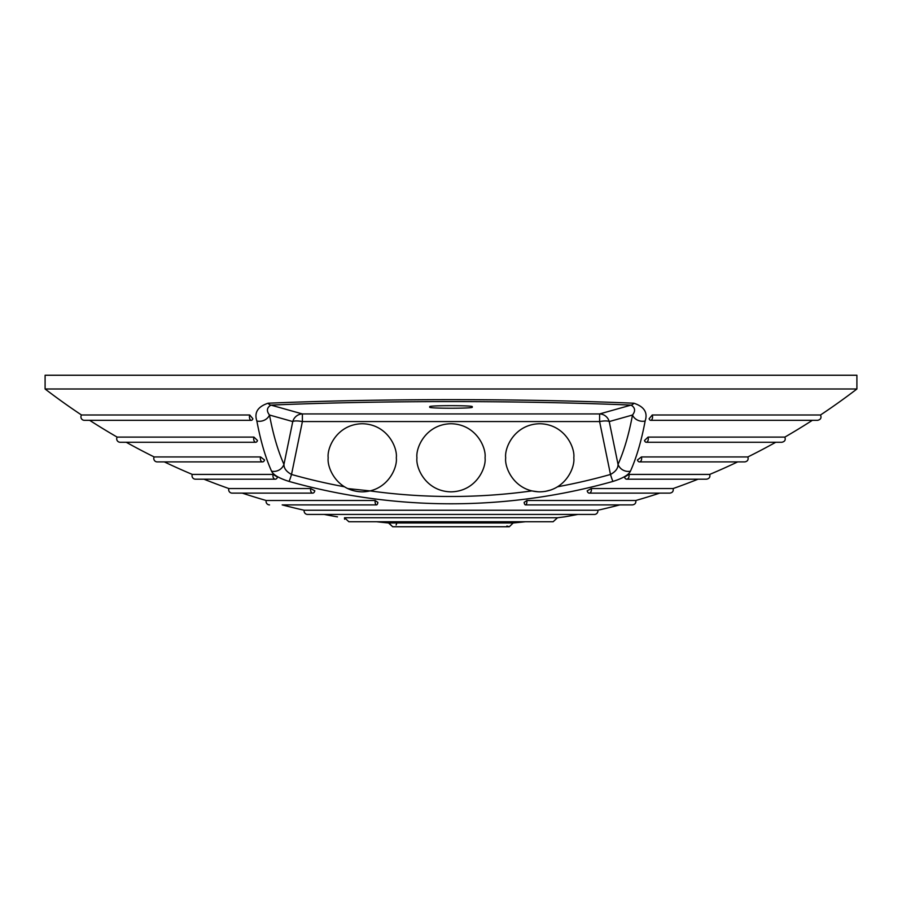 <?xml version="1.0" encoding="UTF-8"?>
<svg xmlns="http://www.w3.org/2000/svg" width="902" height="902" viewBox="0 0 902 902"><rect width="100%" height="100%" fill="white"/><g stroke="black" fill="none" stroke-linecap="round" stroke-linejoin="round"><path stroke-width="1.35" d="M553.129 521.739L557.515 517.748L564.517 516.869L557.515 517.748L344.485 517.748L348.871 521.739L553.129 521.739M430.355 406.949C423.027 408.662 478.973 408.662 471.645 406.949C478.973 405.235 423.027 405.235 430.355 406.949M328.193 457.799C326.828 467.755 337.044 491.387 362.254 491.849C387.454 491.387 397.681 467.755 396.305 457.799C397.681 447.832 387.454 424.211 362.254 423.737C337.044 424.211 326.828 447.832 328.193 457.799M347.676 488.568L370.17 490.913A569.015 549.634 180 0 0 451 496.495A569.015 549.634 180 0 0 531.83 490.913L538.449 491.827M416.95 457.799C415.574 467.755 425.789 491.387 451 491.849C476.211 491.387 486.426 467.755 485.05 457.799C486.426 447.832 476.211 424.211 451 423.737C425.789 424.211 415.574 447.832 416.95 457.799M505.695 457.799C504.319 467.755 514.546 491.387 539.746 491.849C564.956 491.387 575.172 467.755 573.807 457.799C575.172 447.832 564.956 424.211 539.746 423.737C514.546 424.211 504.319 447.832 505.695 457.799M545.293 491.398L551.088 489.91M255.728 442.262L120.135 442.262A3.439 3.439 0 0 1 117.159 437.109L253.969 437.109A3.439 2.03 90 0 0 255.728 442.262A3.439 2.03 90 0 0 257.498 440.514A667.503 393.948 90 0 1 253.969 437.109M262.561 461.903L157.219 461.903A3.439 3.439 0 0 1 154.141 456.942L260.577 456.942A3.439 2.21 90 0 0 262.561 461.903A3.439 2.21 90 0 0 264.545 459.975A667.503 428.168 90 0 1 260.577 456.942M228.871 488.546L310.694 488.546A3.439 2.176 90 0 0 312.746 493.123L232.118 493.123A3.439 3.439 0 0 1 228.871 488.546A667.503 667.503 0 0 1 203.931 479.188L195.463 479.188A3.439 3.439 0 0 1 192.295 474.418L273.114 474.418A3.439 2.368 90 0 0 275.302 479.188A3.439 2.368 90 0 0 277.489 477.057A667.503 458.971 90 0 1 273.114 474.418M268.12 403.217A10.317 5.333 87.6 0 0 270.95 405.099C266.8 407.614 266.315 410.917 269.495 415.021A655.991 163.995 105.5 0 0 283.961 464.395C283.837 468.285 286.362 471.645 291.515 474.463A10.317 0.744 105.7 0 1 289.012 481.409C279.079 478.263 273.261 474.847 271.558 471.182A666.285 166.577 -74.5 0 1 256.867 421.031C254.037 412.564 257.792 406.622 268.12 403.217A352.941 24.625 0 0 1 451 399.654A352.941 24.625 0 0 1 633.88 403.217C644.231 406.644 647.974 412.586 645.133 421.031A666.285 166.577 74.5 0 1 630.442 471.182C628.717 474.869 622.899 478.274 612.988 481.409A577.957 558.259 0 0 1 451 503.79A577.957 558.259 0 0 1 289.012 481.409M652.247 414.988A3.439 1.872 90 0 1 652.338 418.517A3.439 1.872 90 0 1 650.68 420.321A3.439 1.872 90 0 1 649.113 418.765A667.503 363.551 90 0 0 652.247 414.988L820.504 414.988A667.503 667.503 0 0 0 856.9 388.999L45.1 388.999A667.503 667.503 0 0 0 81.496 414.988L249.753 414.988A667.503 363.551 90 0 0 252.887 418.765A3.439 1.872 90 0 1 251.32 420.321L84.36 420.321A3.439 3.439 0 0 1 81.496 414.988M648.031 437.109A3.439 2.03 90 0 1 646.272 442.262A3.439 2.03 90 0 1 644.502 440.514A667.503 393.948 90 0 0 648.031 437.109L784.841 437.109A667.503 667.503 0 0 0 812.352 420.321M641.423 456.942A3.439 2.21 90 0 1 639.439 461.903A3.439 2.21 90 0 1 637.455 459.975A667.503 428.168 90 0 0 641.423 456.942L747.859 456.942A667.503 667.503 0 0 0 775.765 442.262M628.886 474.418A3.439 2.368 90 0 1 626.698 479.188A3.439 2.368 90 0 1 624.511 477.057A667.503 458.971 90 0 0 628.886 474.418L709.705 474.418A667.503 667.503 0 0 0 737.656 461.903M591.306 488.546A3.439 2.176 90 0 1 589.254 493.123A3.439 2.176 90 0 1 587.191 490.801A667.503 421.606 90 0 0 591.306 488.546L673.129 488.546A667.503 667.503 0 0 0 698.069 479.188M526.858 500.509A3.439 1.409 90 0 1 525.505 504.894A3.439 1.409 90 0 1 524.141 502.38A667.503 274.05 90 0 0 526.858 500.509L635.786 500.509A667.503 667.503 0 0 0 659.712 493.123M597.801 510.25A3.439 3.439 0 0 1 594.441 514.433L307.559 514.433A3.439 3.439 0 0 1 304.2 510.25L597.801 510.25A667.503 667.503 0 0 0 619.821 504.894L632.471 504.894C635.042 504.489 636.147 503.023 635.786 500.509M269.529 504.894A3.439 3.439 0 0 1 266.214 500.509L375.142 500.509A667.503 274.05 90 0 0 377.859 502.38A3.439 1.409 90 0 1 376.495 504.894L282.179 504.894A667.503 667.503 0 0 0 304.2 510.25M45.1 388.999L45.1 375.243L856.9 375.243L856.9 388.999M376.833 521.739A666.781 666.781 0 0 0 388.841 522.968L513.159 522.968A666.781 666.781 0 0 0 525.167 521.739M396.598 523.667L396.113 524.998M376.562 521.739A666.815 666.815 0 0 0 388.841 523.002L392.686 526.757L388.818 523.228M392.686 526.757L509.314 526.757L506.89 526.024M509.314 526.757L513.159 522.968A666.815 666.815 0 0 0 525.438 521.739M344.598 519.236L344.485 517.748C335.206 516.587 335.206 516.587 344.485 517.748C335.206 516.587 335.206 516.587 344.485 517.748M312.746 493.123A3.439 2.176 90 0 0 314.809 490.801A667.503 421.606 90 0 1 310.694 488.546M557.684 486.742A569.015 549.634 180 0 0 610.485 474.463A10.317 0.744 74.3 0 0 612.988 481.409M633.88 403.217A10.317 5.333 92.4 0 1 631.05 405.099A347.484 24.241 180 0 0 270.95 405.099L302.395 413.939A10.317 9.99 -74.3 0 0 292.767 421.561L283.961 464.395A10.317 9.561 155.9 0 1 271.558 471.182M630.442 471.182A10.317 9.561 -155.9 0 1 618.039 464.395A655.991 163.995 -105.5 0 0 632.505 415.021C635.684 410.929 635.2 407.614 631.05 405.099L599.604 413.939A10.317 9.99 -105.7 0 1 609.233 421.561L618.039 464.395C618.141 468.307 615.626 471.656 610.485 474.463L599.604 421.561A10.317 2.616 168.4 0 1 609.233 421.561L632.505 415.021A10.317 8.896 -169.4 0 0 645.133 421.031M256.867 421.031A10.317 8.896 169.4 0 0 269.495 415.021L292.767 421.561A10.317 2.616 -168.4 0 1 302.395 421.561L291.515 474.463A569.015 549.634 180 0 0 344.316 486.742M375.142 500.509A3.439 1.409 90 0 0 376.495 504.894M249.753 414.988A3.439 1.872 90 0 0 249.662 418.517A3.439 1.872 90 0 0 251.32 420.321M599.604 421.561L302.395 421.561L302.395 413.939L599.604 413.939L599.604 421.561M117.159 437.109A667.503 667.503 0 0 1 89.648 420.321L84.36 420.321M564.517 516.869A667.503 667.503 0 0 0 577.799 514.433M324.201 514.433A667.503 667.503 0 0 0 337.483 516.869M820.504 414.988C821.688 417.829 820.73 419.599 817.64 420.321L650.68 420.321M525.505 504.894L632.471 504.894M673.129 488.546C673.625 491.15 672.542 492.684 669.882 493.123L589.254 493.123M709.705 474.418C710.37 477.057 709.31 478.646 706.537 479.188L626.698 479.188M747.859 456.942C748.649 459.727 747.623 461.384 744.781 461.903L639.439 461.903M784.841 437.109C785.845 439.894 784.853 441.608 781.865 442.262L646.272 442.262M275.302 479.188L195.463 479.188M126.235 442.262A667.503 667.503 0 0 0 154.141 456.942M164.344 461.903A667.503 667.503 0 0 0 192.295 474.418M242.288 493.123A667.503 667.503 0 0 0 266.214 500.509"/></g></svg>
